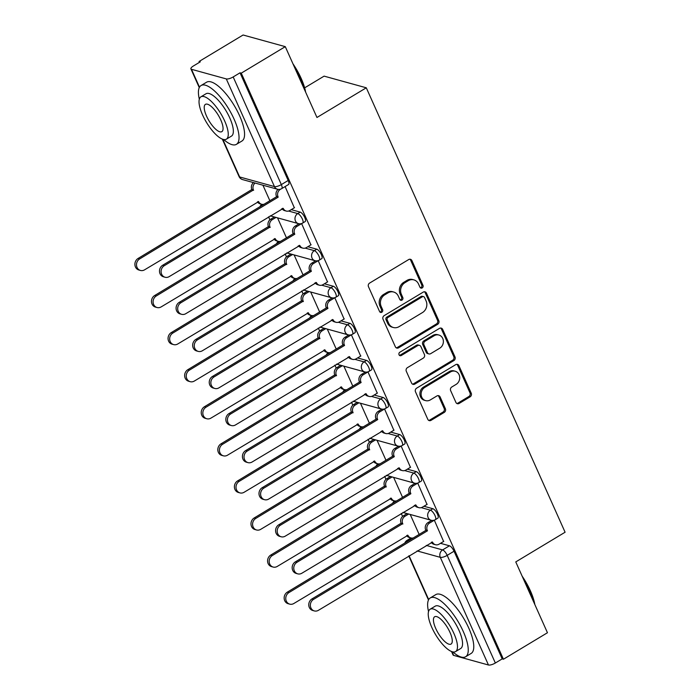 <?xml version="1.0" encoding="UTF-8"?>
<svg xmlns="http://www.w3.org/2000/svg" width="700" height="700" viewBox="0 0 700 700"><rect width="100%" height="100%" fill="white"/><g stroke="black" fill="none" stroke-linecap="round" stroke-linejoin="round"><path stroke-width="1.05" d="M422.205 287.919A1.89 1.671 105.4 0 0 422.993 285.373L411.906 260.592A2.695 2.389 105.4 0 0 408.686 259.56L369.609 283.08A2.695 2.389 105.4 0 0 368.48 286.72L379.566 311.509A1.89 1.671 105.4 0 0 381.815 312.226A1.89 1.671 105.4 0 0 382.611 309.68L381.176 306.469A8.619 7.639 105.4 0 1 384.781 294.822L388.036 292.863A8.619 7.639 105.4 0 1 393.671 292.023A8.619 7.639 105.4 0 1 398.326 296.152L399.761 299.355A1.89 1.671 105.4 0 0 402.01 300.072A1.89 1.671 105.4 0 0 402.797 297.526L401.363 294.315A8.619 7.639 105.4 0 1 404.976 282.669L408.231 280.709A8.619 7.639 105.4 0 1 413.866 279.869A8.619 7.639 105.4 0 1 418.521 283.999L419.956 287.201A1.89 1.671 105.4 0 0 422.205 287.919M420.394 287.796A1.89 1.671 105.4 0 0 421.759 285.031L410.672 260.251A2.695 2.389 105.4 0 0 409.806 259.219M380.012 312.104A1.89 1.671 105.4 0 0 381.377 309.339L379.942 306.127L381.176 306.469M400.199 299.95A1.89 1.671 105.4 0 0 401.572 297.185L400.137 293.983L401.363 294.315M455.919 402.421A2.695 2.389 105.4 0 0 459.139 403.445L470.102 396.848A2.695 2.389 105.4 0 0 471.231 393.207L458.92 365.68A2.695 2.389 105.4 0 0 455.7 364.656L416.623 388.176A2.695 2.389 105.4 0 0 415.494 391.816L427.805 419.344A2.695 2.389 105.4 0 0 431.016 420.368L444.264 412.396A2.695 2.389 105.4 0 0 445.392 408.756L440.125 396.979A2.695 2.389 105.4 0 0 436.905 395.955L430.342 399.91A7.21 6.379 105.4 0 1 425.626 400.61A7.21 6.379 105.4 0 1 421.12 394.634A7.21 6.379 105.4 0 1 424.76 387.424L450.485 371.945A7.21 6.379 105.4 0 1 455.192 371.236A7.21 6.379 105.4 0 1 459.707 377.213A7.21 6.379 105.4 0 1 456.067 384.422L451.78 387.004A2.695 2.389 105.4 0 0 450.651 390.644L455.919 402.421M226.293 78.916L191.485 69.3A5.486 1.741 -24.1 0 1 190.899 68.88A5.486 1.741 -24.1 0 1 193.445 65.957L200.305 61.828L199.071 61.495L243.093 35L285.285 46.655L316.96 117.477L366.293 87.797L565.093 532.227L515.769 561.916L547.452 632.739L503.431 659.234L241.264 73.15L240.03 72.809L233.179 76.939L281.339 184.599A5.486 1.864 59 0 1 281.706 188.624L288.566 184.494A5.486 1.864 59 0 0 288.19 180.469L281.339 184.599A5.486 1.741 -24.1 0 1 274.453 186.576L226.293 78.916A5.486 1.741 -24.1 0 0 233.179 76.939M285.285 46.655L241.264 73.15M437.649 324.301A2.695 2.389 105.4 0 0 438.777 320.661L426.466 293.134A2.695 2.389 105.4 0 0 423.246 292.101L384.169 315.63A2.695 2.389 105.4 0 0 383.04 319.261L395.351 346.789A2.695 2.389 105.4 0 0 398.562 347.821L437.649 324.301L436.415 323.96A2.695 2.389 105.4 0 0 437.544 320.32L425.233 292.793A2.695 2.389 105.4 0 0 424.366 291.769M442.689 329.411L455 356.939A2.695 2.389 105.4 0 1 453.871 360.57L414.794 384.099A2.695 2.389 105.4 0 1 411.582 383.066L406.306 371.289A2.695 2.389 105.4 0 1 407.435 367.649L423.29 358.111A2.695 2.389 105.4 0 0 424.41 354.471L420.919 346.658A2.695 2.389 105.4 0 0 417.707 345.625L401.205 355.556A1.89 1.671 105.4 0 1 399.744 352.293L439.477 328.379A2.695 2.389 105.4 0 1 442.689 329.411L441.455 329.07L453.775 356.598L455 356.939M440.51 543.322L449.452 545.799L442.601 549.92A5.486 1.864 59 0 1 447.186 555.354L495.346 663.014A5.486 1.741 155.9 0 1 488.46 665L453.653 655.384A5.486 1.741 155.9 0 1 453.066 654.964L451.509 651.49M199.071 61.495L199.456 62.344M268.555 216.816L269.894 219.817M285.136 253.89L286.484 256.891M301.726 290.964L303.065 293.965M318.308 328.046L319.655 331.047M334.889 365.12L336.236 368.121M351.479 402.194L352.817 405.195M368.06 439.267L369.408 442.269M384.65 476.35L385.989 479.351M401.231 513.424L402.579 516.425M304.649 87.841L324.1 76.134L366.293 87.797M503.431 659.234L502.198 658.892L495.346 663.014M294.332 207.786L285.101 186.576M310.914 244.86L301.604 223.545M327.504 281.934L318.194 260.619M344.085 319.016L334.775 297.692M360.675 356.09L351.365 334.775M377.256 393.164L367.946 371.849M393.838 430.238L384.527 408.922M410.428 467.32L401.118 445.996M427.009 504.394L417.699 483.07M434.324 520.161L443.599 541.468M423.929 506.249L432.871 508.716L430.439 510.186A5.486 1.864 59 0 1 434.621 514.798A5.486 1.864 59 0 1 435.391 519.645L437.824 518.175A5.486 1.864 -121 0 0 437.054 513.327A5.486 1.864 -121 0 0 432.871 508.716M407.339 469.175L416.281 471.642L413.849 473.104A5.486 1.864 59 0 1 418.04 477.715A5.486 1.864 59 0 1 418.81 482.562L421.243 481.101A5.486 1.864 -121 0 0 420.473 476.254A5.486 1.864 -121 0 0 416.281 471.642M390.757 432.101L399.7 434.569L397.267 436.03A5.486 1.864 59 0 1 401.45 440.641A5.486 1.864 59 0 1 402.229 445.489L404.661 444.027A5.486 1.864 -121 0 0 403.882 439.18A5.486 1.864 -121 0 0 399.7 434.569M374.176 395.019L383.119 397.495L380.686 398.956A5.486 1.864 59 0 1 384.869 403.567A5.486 1.864 59 0 1 385.639 408.415L388.071 406.945A5.486 1.864 -121 0 0 387.301 402.098A5.486 1.864 -121 0 0 383.119 397.495M357.586 357.945L366.529 360.412L364.096 361.882A5.486 1.864 59 0 1 368.287 366.494A5.486 1.864 59 0 1 369.058 371.341L371.49 369.871A5.486 1.864 -121 0 0 370.72 365.024A5.486 1.864 -121 0 0 366.529 360.412M341.005 320.871L349.947 323.339L347.515 324.809A5.486 1.864 59 0 1 351.697 329.411A5.486 1.864 59 0 1 352.467 334.259L354.9 332.797A5.486 1.864 -121 0 0 354.13 327.95A5.486 1.864 -121 0 0 349.947 323.339M324.415 283.797L333.358 286.265L330.925 287.726A5.486 1.864 59 0 1 335.116 292.338A5.486 1.864 59 0 1 335.886 297.185L338.319 295.724A5.486 1.864 -121 0 0 337.549 290.876A5.486 1.864 -121 0 0 333.358 286.265M307.834 246.715L316.776 249.191L314.344 250.652A5.486 1.864 59 0 1 318.526 255.264A5.486 1.864 59 0 1 319.296 260.111L321.738 258.65A5.486 1.864 -121 0 0 320.959 253.803A5.486 1.864 -121 0 0 316.776 249.191M291.252 209.641L300.195 212.109L297.762 213.579A5.486 1.864 59 0 1 301.945 218.19A5.486 1.864 59 0 1 302.715 223.037L305.148 221.567A5.486 1.864 -121 0 0 304.377 216.72A5.486 1.864 -121 0 0 300.195 212.109M269.876 200.742L262.929 185.211M502.198 658.892L454.037 551.224A5.486 1.864 -121 0 0 449.452 545.799M240.03 72.809L288.19 180.469M286.466 237.816L277.533 217.849M303.047 274.89L294.123 254.931M319.629 311.964L310.704 292.005M336.219 349.037L327.285 329.079M352.8 386.12L343.875 366.152M369.39 423.194L360.456 403.226M385.971 460.267L377.046 440.309M402.553 497.341L393.627 477.383M419.142 534.424L410.209 514.456M413.866 279.869L412.632 279.527A8.619 7.639 105.4 0 0 406.998 280.376L408.231 280.709M400.137 293.983A8.619 7.639 105.4 0 1 403.743 282.336L406.998 280.376M393.671 292.023L392.446 291.681A8.619 7.639 105.4 0 0 386.811 292.521L388.036 292.863M379.942 306.127A8.619 7.639 105.4 0 1 383.547 294.481L386.811 292.521M396.217 347.821A2.695 2.389 105.4 0 0 397.338 347.48L436.415 323.96M424.567 297.526A1.89 1.671 105.4 0 0 422.319 296.809L388.019 317.45A1.89 1.671 105.4 0 0 387.223 320.005L388.736 323.382A8.619 7.639 105.4 0 0 393.391 327.512A8.619 7.639 105.4 0 0 399.026 326.672L422.476 312.559A8.619 7.639 105.4 0 0 426.081 300.912L424.567 297.526M423.553 296.625L422.319 296.284A1.89 1.671 105.4 0 0 421.094 296.467L422.319 296.809M393.391 327.512L392.158 327.171A8.619 7.639 105.4 0 1 387.511 323.041L385.998 319.664A1.89 1.671 105.4 0 1 386.785 317.118L421.094 296.467M412.44 384.099A2.695 2.389 105.4 0 0 413.56 383.757L452.646 360.238A2.695 2.389 105.4 0 0 453.775 356.598M419.466 345.363L418.233 345.021A2.695 2.389 105.4 0 0 416.474 345.293L399.971 355.224L401.205 355.556M399.394 355.434A1.89 1.671 105.4 0 0 399.971 355.224M439.731 348.215A7.21 6.379 105.4 0 0 443.371 341.005A7.21 6.379 105.4 0 0 438.865 335.02A7.21 6.379 105.4 0 0 434.149 335.729L425.084 341.189A2.695 2.389 105.4 0 0 423.955 344.829L427.455 352.642A2.695 2.389 105.4 0 0 430.666 353.666L439.731 348.215M438.865 335.02L437.631 334.688A7.21 6.379 105.4 0 0 432.924 335.387L434.149 335.729M428.908 353.929L427.674 353.588A2.695 2.389 105.4 0 1 426.221 352.301L422.73 344.488A2.695 2.389 105.4 0 1 423.859 340.848L432.924 335.387M441.455 329.07A2.695 2.389 105.4 0 0 440.598 328.037M455.192 371.236L453.968 370.895A7.21 6.379 105.4 0 0 449.26 371.604L450.485 371.945M425.626 400.61L424.401 400.277A7.21 6.379 105.4 0 1 419.895 394.293A7.21 6.379 105.4 0 1 423.526 387.082L449.26 371.604M428.671 420.368A2.695 2.389 105.4 0 0 429.791 420.026L443.039 412.064A2.695 2.389 105.4 0 0 444.159 408.424L438.891 396.637A2.695 2.389 105.4 0 0 438.025 395.614M456.785 403.445A2.695 2.389 105.4 0 0 457.905 403.113L468.869 396.506A2.695 2.389 105.4 0 0 469.998 392.875L457.686 365.348A2.695 2.389 105.4 0 0 456.82 364.315M255.08 183.041A5.486 4.865 105.4 0 0 253.444 189.98L139.685 258.895A6.317 5.591 105.4 0 0 136.5 265.204A6.317 5.591 105.4 0 0 140.455 270.445A6.317 5.591 105.4 0 0 144.576 269.824L258.659 201.626A5.486 4.865 105.4 0 0 261.616 204.251A5.486 4.865 105.4 0 0 264.127 204.199M261.616 204.251L260.015 203.814A5.486 4.865 -74.6 0 1 257.451 201.898M140.455 270.445L138.854 269.999A6.317 5.591 -74.6 0 1 134.907 264.766A6.317 5.591 -74.6 0 1 138.093 258.449L251.851 189.534A5.486 4.865 -74.6 0 1 253.479 182.595M252.009 189.893L253.61 190.33M280.919 189.018L280.341 189.359A5.486 4.865 105.4 0 0 278.049 196.77L276.447 196.332A5.486 4.865 -74.6 0 1 278.119 189.359M278.206 197.129L164.29 265.685A6.317 5.591 105.4 0 0 161.105 272.002A6.317 5.591 105.4 0 0 165.051 277.244A6.317 5.591 105.4 0 0 169.181 276.623L283.255 208.416A5.486 4.865 105.4 0 0 286.221 211.05L284.62 210.604A5.486 4.865 -74.6 0 1 282.047 208.696M165.051 277.244L163.45 276.797A6.317 5.591 -74.6 0 1 159.504 271.556A6.317 5.591 -74.6 0 1 162.689 265.248L276.605 196.691M286.221 211.05A5.486 4.865 105.4 0 0 289.809 210.508L294.534 207.664M276.001 217.429L272.326 219.634A5.486 4.865 105.4 0 0 270.034 227.054L156.275 295.969A6.317 5.591 105.4 0 0 153.09 302.277A6.317 5.591 105.4 0 0 157.036 307.519A6.317 5.591 105.4 0 0 161.166 306.898L275.24 238.7A5.486 4.865 105.4 0 0 278.206 241.325A5.486 4.865 105.4 0 0 280.709 241.281M278.206 241.325L276.605 240.888A5.486 4.865 -74.6 0 1 274.033 238.971M157.036 307.519L155.435 307.081A6.317 5.591 -74.6 0 1 151.489 301.84A6.317 5.591 -74.6 0 1 154.674 295.523L268.433 226.608A5.486 4.865 -74.6 0 1 270.734 219.196L272.326 219.634M274.4 216.982L270.734 219.196M268.59 226.966L270.191 227.412M292.582 254.502L288.916 256.716A5.486 4.865 105.4 0 0 286.615 264.127L172.856 333.043A6.317 5.591 105.4 0 0 169.671 339.351A6.317 5.591 105.4 0 0 173.617 344.592A6.317 5.591 105.4 0 0 177.748 343.98L291.821 275.774A5.486 4.865 105.4 0 0 294.787 278.408A5.486 4.865 105.4 0 0 297.29 278.355M294.787 278.408L293.186 277.961A5.486 4.865 -74.6 0 1 290.614 276.054M173.617 344.592L172.025 344.155A6.317 5.591 -74.6 0 1 168.07 338.914A6.317 5.591 -74.6 0 1 171.255 332.605L285.014 263.69A5.486 4.865 -74.6 0 1 287.315 256.27L288.916 256.716M290.99 254.065L287.315 256.27M285.18 264.04L286.773 264.486M301.656 223.589L296.931 226.432A5.486 4.865 105.4 0 0 294.63 233.852L293.029 233.406A5.486 4.865 -74.6 0 1 295.33 225.995L299.049 223.755M294.787 234.203L180.871 302.767A6.317 5.591 105.4 0 0 177.686 309.076A6.317 5.591 105.4 0 0 181.633 314.317A6.317 5.591 105.4 0 0 185.763 313.696L299.836 245.499A5.486 4.865 105.4 0 0 302.803 248.124L301.201 247.686A5.486 4.865 -74.6 0 1 298.629 245.77M181.633 314.317L180.04 313.871A6.317 5.591 -74.6 0 1 176.085 308.639A6.317 5.591 -74.6 0 1 179.27 302.321L293.195 233.765M302.803 248.124A5.486 4.865 105.4 0 0 306.39 247.59L311.124 244.737M318.246 260.662L313.512 263.506A5.486 4.865 105.4 0 0 311.22 270.926L309.619 270.48A5.486 4.865 -74.6 0 1 311.911 263.069L315.63 260.829M311.377 271.285L197.461 339.841A6.317 5.591 105.4 0 0 194.276 346.15A6.317 5.591 105.4 0 0 198.222 351.391A6.317 5.591 105.4 0 0 202.344 350.77L316.426 282.572A5.486 4.865 105.4 0 0 319.384 285.197L317.791 284.76A5.486 4.865 -74.6 0 1 315.219 282.844M198.222 351.391L196.621 350.954A6.317 5.591 -74.6 0 1 192.675 345.713A6.317 5.591 -74.6 0 1 195.86 339.395L309.776 270.839M319.384 285.197A5.486 4.865 105.4 0 0 322.971 284.664L327.705 281.811M292.933 63.761A33.495 11.384 59 0 1 301.201 78.487A33.495 11.384 59 0 1 305.629 92.146M304.981 90.694A34.317 11.664 -121 0 0 300.904 78.986A34.317 11.664 -121 0 0 294.175 66.544M223.597 139.484A34.317 11.664 -121 0 0 236.425 144.34A34.317 11.664 -121 0 0 234.106 119.192A34.317 11.664 -121 0 0 201.04 85.54A34.317 11.664 -121 0 0 199.316 99.146M236.425 144.34L241.955 141.015A34.317 11.664 -121 0 0 239.636 115.859A34.317 11.664 -121 0 0 206.57 82.215L201.04 85.54M200.9 96.836L205.992 93.774A24.71 8.4 59 0 1 229.801 118.003A24.71 8.4 59 0 1 231.473 136.106L226.38 139.169A24.71 8.4 -121 0 0 224.709 121.065A24.71 8.4 -121 0 0 200.9 96.836A24.71 8.4 -121 0 0 202.571 114.94A24.71 8.4 -121 0 0 226.38 139.169M220.78 119.971A15.925 5.416 -121 0 0 205.433 104.361A15.925 5.416 -121 0 0 206.509 116.034A15.925 5.416 -121 0 0 221.856 131.644A15.925 5.416 -121 0 0 220.78 119.971M522.148 576.17A33.495 11.384 59 0 1 530.416 590.887A33.495 11.384 59 0 1 534.844 604.546M534.196 603.102A34.317 11.664 -121 0 0 530.119 591.395A34.317 11.664 -121 0 0 523.39 578.944M452.804 651.892A34.317 11.664 -121 0 0 465.631 656.749A34.317 11.664 -121 0 0 463.312 631.593A34.317 11.664 -121 0 0 430.246 597.949A34.317 11.664 -121 0 0 428.531 611.555M465.631 656.749L471.161 653.424A34.317 11.664 -121 0 0 468.843 628.267A34.317 11.664 -121 0 0 435.776 594.615L430.246 597.949M430.115 609.236L435.199 606.174A24.71 8.4 59 0 1 459.008 630.403A24.71 8.4 59 0 1 460.679 648.515L455.595 651.577A24.71 8.4 -121 0 0 453.924 633.465A24.71 8.4 -121 0 0 430.115 609.236A24.71 8.4 -121 0 0 431.786 627.349A24.71 8.4 -121 0 0 455.595 651.577M449.986 632.38A15.925 5.416 -121 0 0 434.639 616.77A15.925 5.416 -121 0 0 435.715 628.434A15.925 5.416 -121 0 0 451.062 644.053A15.925 5.416 -121 0 0 449.986 632.38M309.172 291.576L305.498 293.79A5.486 4.865 105.4 0 0 303.205 301.201L189.438 370.116A6.317 5.591 105.4 0 0 186.261 376.434A6.317 5.591 105.4 0 0 190.207 381.675A6.317 5.591 105.4 0 0 194.329 381.054L308.411 312.848A5.486 4.865 105.4 0 0 311.369 315.481A5.486 4.865 105.4 0 0 313.88 315.429M311.369 315.481L309.776 315.035A5.486 4.865 -74.6 0 1 307.204 313.127M190.207 381.675L188.606 381.229A6.317 5.591 -74.6 0 1 184.66 375.988A6.317 5.591 -74.6 0 1 187.845 369.679L301.604 300.764A5.486 4.865 -74.6 0 1 303.896 293.344L305.498 293.79M307.571 291.139L303.896 293.344M301.761 301.123L303.363 301.56M325.754 328.659L322.088 330.864A5.486 4.865 105.4 0 0 319.786 338.284L206.028 407.199A6.317 5.591 105.4 0 0 202.843 413.507A6.317 5.591 105.4 0 0 206.789 418.749A6.317 5.591 105.4 0 0 210.919 418.127L324.993 349.93A5.486 4.865 105.4 0 0 327.959 352.555A5.486 4.865 105.4 0 0 330.461 352.502M327.959 352.555L326.358 352.118A5.486 4.865 -74.6 0 1 323.785 350.201M206.789 418.749L205.188 418.303A6.317 5.591 -74.6 0 1 201.241 413.061A6.317 5.591 -74.6 0 1 204.426 406.752L318.185 337.838A5.486 4.865 -74.6 0 1 320.486 330.426L322.088 330.864M324.152 328.213L320.486 330.426M318.342 338.196L319.944 338.634M342.344 365.733L338.669 367.938A5.486 4.865 105.4 0 0 336.368 375.358L222.609 444.273A6.317 5.591 105.4 0 0 219.424 450.581A6.317 5.591 105.4 0 0 223.379 455.823A6.317 5.591 105.4 0 0 227.5 455.201L341.582 387.004A5.486 4.865 105.4 0 0 344.54 389.629A5.486 4.865 105.4 0 0 347.051 389.576M344.54 389.629L342.939 389.191A5.486 4.865 -74.6 0 1 340.375 387.275M223.379 455.823L221.778 455.385A6.317 5.591 -74.6 0 1 217.831 450.144A6.317 5.591 -74.6 0 1 221.016 443.826L334.775 374.911A5.486 4.865 -74.6 0 1 337.067 367.5L338.669 367.938M340.743 365.286L337.067 367.5M334.933 375.27L336.534 375.716M334.828 297.736L330.102 300.589A5.486 4.865 105.4 0 0 327.801 308L326.2 307.562A5.486 4.865 -74.6 0 1 328.501 300.142L332.211 297.911M327.959 308.359L214.043 376.915A6.317 5.591 105.4 0 0 210.857 383.224A6.317 5.591 105.4 0 0 214.804 388.465A6.317 5.591 105.4 0 0 218.934 387.852L333.007 319.646A5.486 4.865 105.4 0 0 335.974 322.28L334.373 321.834A5.486 4.865 -74.6 0 1 331.8 319.918M214.804 388.465L213.202 388.027A6.317 5.591 -74.6 0 1 209.256 382.786A6.317 5.591 -74.6 0 1 212.441 376.477L326.358 307.912M335.974 322.28A5.486 4.865 105.4 0 0 339.561 321.738L344.286 318.894M351.418 334.819L346.684 337.662A5.486 4.865 105.4 0 0 344.382 345.074L342.79 344.636A5.486 4.865 -74.6 0 1 345.082 337.216L348.801 334.985M344.549 345.433L230.624 413.989A6.317 5.591 105.4 0 0 227.439 420.306A6.317 5.591 105.4 0 0 231.394 425.547A6.317 5.591 105.4 0 0 235.515 424.926L349.598 356.72A5.486 4.865 105.4 0 0 352.555 359.354L350.954 358.908A5.486 4.865 -74.6 0 1 348.39 357M231.394 425.547L229.793 425.101A6.317 5.591 -74.6 0 1 225.846 419.86A6.317 5.591 -74.6 0 1 229.031 413.551L342.947 344.995M352.555 359.354A5.486 4.865 105.4 0 0 356.142 358.811L360.876 355.967M367.999 371.892L363.265 374.736A5.486 4.865 105.4 0 0 360.973 382.156L359.371 381.71A5.486 4.865 -74.6 0 1 361.672 374.299L365.382 372.059M361.13 382.506L247.214 451.071A6.317 5.591 105.4 0 0 244.029 457.38A6.317 5.591 105.4 0 0 247.975 462.621A6.317 5.591 105.4 0 0 252.105 462L366.179 393.803A5.486 4.865 105.4 0 0 369.145 396.428L367.544 395.99A5.486 4.865 -74.6 0 1 364.971 394.074M247.975 462.621L246.374 462.175A6.317 5.591 -74.6 0 1 242.428 456.934A6.317 5.591 -74.6 0 1 245.612 450.625L359.529 382.069M369.145 396.428A5.486 4.865 105.4 0 0 372.733 395.894L377.457 393.041M358.925 402.806L355.25 405.02A5.486 4.865 105.4 0 0 352.957 412.431L239.199 481.346A6.317 5.591 105.4 0 0 236.014 487.655A6.317 5.591 105.4 0 0 239.96 492.896A6.317 5.591 105.4 0 0 244.09 492.284L358.164 424.078A5.486 4.865 105.4 0 0 361.13 426.711A5.486 4.865 105.4 0 0 363.632 426.659M361.13 426.711L359.529 426.265A5.486 4.865 -74.6 0 1 356.956 424.349M239.96 492.896L238.359 492.459A6.317 5.591 -74.6 0 1 234.412 487.218A6.317 5.591 -74.6 0 1 237.598 480.909L351.356 411.994A5.486 4.865 -74.6 0 1 353.658 404.574L355.25 405.02M357.324 402.369L353.658 404.574M351.514 412.344L353.115 412.79M384.58 408.966L379.855 411.81A5.486 4.865 105.4 0 0 377.554 419.23L375.953 418.784A5.486 4.865 -74.6 0 1 378.254 411.373L381.973 409.132M377.711 419.589L263.795 488.145A6.317 5.591 105.4 0 0 260.61 494.454A6.317 5.591 105.4 0 0 264.556 499.695A6.317 5.591 105.4 0 0 268.686 499.074L382.769 430.876A5.486 4.865 105.4 0 0 385.726 433.501L384.125 433.064A5.486 4.865 -74.6 0 1 381.553 431.148M264.556 499.695L262.964 499.258A6.317 5.591 -74.6 0 1 259.009 494.016A6.317 5.591 -74.6 0 1 262.194 487.699L376.119 419.142M385.726 433.501A5.486 4.865 105.4 0 0 389.314 432.967L394.047 430.115M375.506 439.88L371.84 442.094A5.486 4.865 105.4 0 0 369.539 449.505L255.78 518.42A6.317 5.591 105.4 0 0 252.595 524.738A6.317 5.591 105.4 0 0 256.541 529.979A6.317 5.591 105.4 0 0 260.671 529.358L374.745 461.151A5.486 4.865 105.4 0 0 377.711 463.785A5.486 4.865 105.4 0 0 380.214 463.733M377.711 463.785L376.11 463.339A5.486 4.865 -74.6 0 1 373.537 461.431M256.541 529.979L254.949 529.532A6.317 5.591 -74.6 0 1 250.994 524.291A6.317 5.591 -74.6 0 1 254.179 517.983L367.938 449.067A5.486 4.865 -74.6 0 1 370.239 441.648L371.84 442.094M373.914 439.442L370.239 441.648M368.104 449.426L369.696 449.864M401.17 446.04L396.436 448.892A5.486 4.865 105.4 0 0 394.144 456.304L392.543 455.866A5.486 4.865 -74.6 0 1 394.835 448.446L398.554 446.215M394.301 456.662L280.385 525.219A6.317 5.591 105.4 0 0 277.2 531.528A6.317 5.591 105.4 0 0 281.146 536.769A6.317 5.591 105.4 0 0 285.267 536.148L399.35 467.95A5.486 4.865 105.4 0 0 402.308 470.584L400.715 470.137A5.486 4.865 -74.6 0 1 398.142 468.221M281.146 536.769L279.545 536.331A6.317 5.591 -74.6 0 1 275.599 531.09A6.317 5.591 -74.6 0 1 278.784 524.781L392.7 456.216M402.308 470.584A5.486 4.865 105.4 0 0 405.904 470.041L410.629 467.198M392.096 476.963L388.421 479.168A5.486 4.865 105.4 0 0 386.129 486.588L272.37 555.503A6.317 5.591 105.4 0 0 269.185 561.811A6.317 5.591 105.4 0 0 273.131 567.053A6.317 5.591 105.4 0 0 277.252 566.431L391.335 498.234A5.486 4.865 105.4 0 0 394.293 500.859A5.486 4.865 105.4 0 0 396.804 500.806M394.293 500.859L392.7 500.421A5.486 4.865 -74.6 0 1 390.127 498.505M273.131 567.053L271.53 566.606A6.317 5.591 -74.6 0 1 267.584 561.365A6.317 5.591 -74.6 0 1 270.769 555.056L384.527 486.141A5.486 4.865 -74.6 0 1 386.82 478.73L388.421 479.168M390.495 476.516L386.82 478.73M384.685 486.5L386.286 486.938M417.751 483.114L413.026 485.966A5.486 4.865 105.4 0 0 410.725 493.377L409.124 492.94A5.486 4.865 -74.6 0 1 411.425 485.52L415.135 483.289M410.882 493.736L296.966 562.293A6.317 5.591 105.4 0 0 293.781 568.61A6.317 5.591 105.4 0 0 297.727 573.851A6.317 5.591 105.4 0 0 301.858 573.23L415.931 505.024A5.486 4.865 105.4 0 0 418.898 507.657L417.296 507.211A5.486 4.865 -74.6 0 1 414.724 505.304M297.727 573.851L296.135 573.405A6.317 5.591 -74.6 0 1 292.18 568.164A6.317 5.591 -74.6 0 1 295.365 561.855L409.281 493.299M418.898 507.657A5.486 4.865 105.4 0 0 422.485 507.115L427.219 504.271M408.678 514.036L405.011 516.241A5.486 4.865 105.4 0 0 402.71 523.661L288.951 592.576A6.317 5.591 105.4 0 0 285.766 598.885A6.317 5.591 105.4 0 0 289.713 604.126A6.317 5.591 105.4 0 0 293.842 603.505L407.916 535.308A5.486 4.865 105.4 0 0 410.882 537.933A5.486 4.865 105.4 0 0 413.385 537.88M410.882 537.933L409.281 537.495A5.486 4.865 -74.6 0 1 406.709 535.579M289.713 604.126L288.111 603.689A6.317 5.591 -74.6 0 1 284.165 598.447A6.317 5.591 -74.6 0 1 287.35 592.13L401.109 523.215A5.486 4.865 -74.6 0 1 403.41 515.804L405.011 516.241M407.076 513.59L403.41 515.804M401.266 523.574L402.868 524.02M434.341 520.196L429.608 523.04A5.486 4.865 105.4 0 0 427.306 530.46L425.714 530.014A5.486 4.865 -74.6 0 1 428.006 522.602L431.725 520.363M427.473 530.81L313.547 599.375A6.317 5.591 105.4 0 0 310.363 605.684A6.317 5.591 105.4 0 0 314.317 610.925A6.317 5.591 105.4 0 0 318.439 610.304L432.521 542.106A5.486 4.865 105.4 0 0 435.479 544.731L433.877 544.294A5.486 4.865 -74.6 0 1 431.314 542.378M314.317 610.925L312.716 610.479A6.317 5.591 -74.6 0 1 308.77 605.238A6.317 5.591 -74.6 0 1 311.955 598.929L425.871 530.372M435.479 544.731A5.486 4.865 105.4 0 0 439.066 544.189L443.8 541.345M421.759 285.031L422.993 285.373M381.377 309.339L382.611 309.68M401.572 297.185L402.797 297.526M411.521 538.064L407.785 540.304L408.87 540.601M426.265 545.414L442.601 549.92A5.486 4.865 -74.6 0 0 440.3 557.34L417.104 550.926M409.08 555.756L428.689 599.585M451.99 651.665L453.653 655.384M488.46 665L440.3 557.34A5.486 1.741 -24.1 0 0 447.186 555.354L454.037 551.224M222.775 139.256L239.645 176.96L274.453 186.576A5.486 4.865 105.4 0 0 277.41 189.21A5.486 5.486 0 0 0 281.706 188.624M191.485 69.3L199.482 87.176M414.111 505.671L415.275 505.995M421.26 507.649L430.439 510.186A5.486 4.865 -74.6 0 0 428.137 517.597A5.486 4.865 -74.6 0 0 431.104 520.231A5.486 5.486 0 0 0 435.391 519.645M397.521 468.597L398.694 468.921M404.67 470.575L413.849 473.104A5.486 4.865 -74.6 0 0 411.556 480.524A5.486 4.865 -74.6 0 0 414.514 483.157A5.486 5.486 0 0 0 418.81 482.562M380.94 431.524L382.104 431.848M388.089 433.493L397.267 436.03A5.486 4.865 -74.6 0 0 394.966 443.45A5.486 4.865 -74.6 0 0 397.933 446.075A5.486 5.486 0 0 0 402.229 445.489M364.35 394.441L365.523 394.765M371.499 396.419L380.686 398.956A5.486 4.865 -74.6 0 0 378.385 406.376A5.486 4.865 -74.6 0 0 381.342 409.001A5.486 5.486 0 0 0 385.639 408.415M347.769 357.368L348.941 357.691M354.918 359.345L364.096 361.882A5.486 4.865 -74.6 0 0 361.804 369.294A5.486 4.865 -74.6 0 0 364.761 371.928A5.486 5.486 0 0 0 369.058 371.341M331.188 320.294L332.351 320.618M338.336 322.271L347.515 324.809A5.486 4.865 -74.6 0 0 345.214 332.22A5.486 4.865 -74.6 0 0 348.18 334.854A5.486 5.486 0 0 0 352.467 334.259M314.598 283.22L315.77 283.544M321.746 285.189L330.925 287.726A5.486 4.865 -74.6 0 0 328.632 295.146A5.486 4.865 -74.6 0 0 331.59 297.771A5.486 5.486 0 0 0 335.886 297.185M298.016 246.138L299.18 246.461M305.165 248.115L314.344 250.652A5.486 4.865 -74.6 0 0 312.043 258.072A5.486 4.865 -74.6 0 0 315.009 260.697A5.486 5.486 0 0 0 319.296 260.111M281.426 209.064L282.599 209.388M288.575 211.041L297.762 213.579A5.486 4.865 -74.6 0 0 295.461 220.99A5.486 4.865 -74.6 0 0 298.419 223.624A5.486 5.486 0 0 0 302.715 223.037M262.342 204.391A5.486 4.865 105.4 0 0 260.899 206.141M278.924 241.465A5.486 4.865 105.4 0 0 277.489 243.215M295.514 278.539A5.486 4.865 105.4 0 0 294.07 280.289M312.095 315.613A5.486 4.865 105.4 0 0 310.66 317.371M328.676 352.695A5.486 4.865 105.4 0 0 327.241 354.445M345.266 389.769A5.486 4.865 105.4 0 0 343.822 391.519M361.848 426.842A5.486 4.865 105.4 0 0 360.412 428.592M378.438 463.916A5.486 4.865 105.4 0 0 376.994 465.675M395.019 500.99A5.486 4.865 105.4 0 0 393.584 502.749M411.04 537.976L407.085 540.356A5.486 1.864 59 0 1 407.785 540.304A5.486 4.865 -74.6 0 0 405.738 542.483M242.602 179.594A5.486 4.865 105.4 0 1 239.645 176.96A5.486 1.741 155.9 0 1 239.059 176.54A5.486 5.486 0 0 0 242.602 179.594L277.41 189.21M403.743 282.336L404.976 282.669M383.547 294.481L384.781 294.822M410.672 260.251L411.906 260.592M397.338 347.48L398.562 347.821M425.233 292.793L426.466 293.134M437.544 320.32L438.777 320.661M386.785 317.118L388.019 317.45M385.998 319.664L387.223 320.005M387.511 323.041L388.736 323.382M452.646 360.238L453.871 360.57M413.56 383.757L414.794 384.099M416.474 345.293L417.707 345.625M423.859 340.848L425.084 341.189M422.73 344.488L423.955 344.829M426.221 352.301L427.455 352.642M423.526 387.082L424.76 387.424M438.891 396.637L440.125 396.979M444.159 408.424L445.392 408.756M443.039 412.064L444.264 412.396M429.791 420.026L431.016 420.368M457.686 365.348L458.92 365.68M469.998 392.875L471.231 393.207M468.869 396.506L470.102 396.848M457.905 403.113L459.139 403.445M258.142 201.477L258.659 201.626M251.851 189.534L253.444 189.98M138.093 258.449L139.685 258.895M278.049 196.77L276.447 196.332M283.255 208.416L282.739 208.276M164.29 265.685L162.689 265.248M274.724 238.56L275.24 238.7M268.433 226.608L270.034 227.054M154.674 295.523L156.275 295.969M291.314 275.634L291.821 275.774M285.014 263.69L286.615 264.127M171.255 332.605L172.856 333.043M294.63 233.852L293.029 233.406M296.931 226.432L295.33 225.995M299.836 245.499L299.329 245.35M180.871 302.767L179.27 302.321M311.22 270.926L309.619 270.48M313.512 263.506L311.911 263.069M316.426 282.572L315.91 282.433M197.461 339.841L195.86 339.395M307.895 312.707L308.411 312.848M301.604 300.764L303.205 301.201M187.845 369.679L189.438 370.116M324.476 349.781L324.993 349.93M318.185 337.838L319.786 338.284M204.426 406.752L206.028 407.199M341.066 386.864L341.582 387.004M334.775 374.911L336.368 375.358M221.016 443.826L222.609 444.273M327.801 308L326.2 307.562M330.102 300.589L328.501 300.142M333.007 319.646L332.491 319.506M214.043 376.915L212.441 376.477M344.382 345.074L342.79 344.636M346.684 337.662L345.082 337.216M349.598 356.72L349.081 356.58M230.624 413.989L229.031 413.551M360.973 382.156L359.371 381.71M363.265 374.736L361.672 374.299M366.179 393.803L365.662 393.654M247.214 451.071L245.612 450.625M357.648 423.938L358.164 424.078M351.356 411.994L352.957 412.431M237.598 480.909L239.199 481.346M377.554 419.23L375.953 418.784M379.855 411.81L378.254 411.373M382.769 430.876L382.252 430.736M263.795 488.145L262.194 487.699M374.238 461.011L374.745 461.151M367.938 449.067L369.539 449.505M254.179 517.983L255.78 518.42M394.144 456.304L392.543 455.866M396.436 448.892L394.835 448.446M399.35 467.95L398.834 467.81M280.385 525.219L278.784 524.781M390.819 498.085L391.335 498.234M384.527 486.141L386.129 486.588M270.769 555.056L272.37 555.503M410.725 493.377L409.124 492.94M413.026 485.966L411.425 485.52M415.931 505.024L415.415 504.884M296.966 562.293L295.365 561.855M407.4 535.159L407.916 535.308M401.109 523.215L402.71 523.661M287.35 592.13L288.951 592.576M427.306 530.46L425.714 530.014M429.608 523.04L428.006 522.602M432.521 542.106L432.005 541.957M313.547 599.375L311.955 598.929M298.419 223.624L270.2 215.827M261.809 204.304A5.486 5.486 0 0 0 259.963 206.701M315.009 260.697L286.781 252.901M278.39 241.377A5.486 5.486 0 0 0 276.553 243.775M331.59 297.771L303.371 289.975M294.98 278.451A5.486 5.486 0 0 0 293.134 280.858M348.18 334.854L319.953 327.049M311.561 315.525A5.486 5.486 0 0 0 309.724 317.931M364.761 371.928L336.543 364.131M328.151 352.608A5.486 5.486 0 0 0 326.305 355.005M381.342 409.001L353.124 401.205M344.733 389.681A5.486 5.486 0 0 0 342.886 392.079M397.933 446.075L369.705 438.279M361.314 426.755A5.486 5.486 0 0 0 359.476 429.161M414.514 483.157L386.295 475.352M377.904 463.829A5.486 5.486 0 0 0 376.058 466.235M431.104 520.231L402.876 512.435M394.485 500.911A5.486 5.486 0 0 0 392.648 503.309M407.085 540.356A5.486 5.486 0 0 0 404.801 543.051M408.765 555.94L428.479 599.996M190.899 68.88L199.264 87.596M222.294 139.081L239.059 176.54"/></g></svg>
